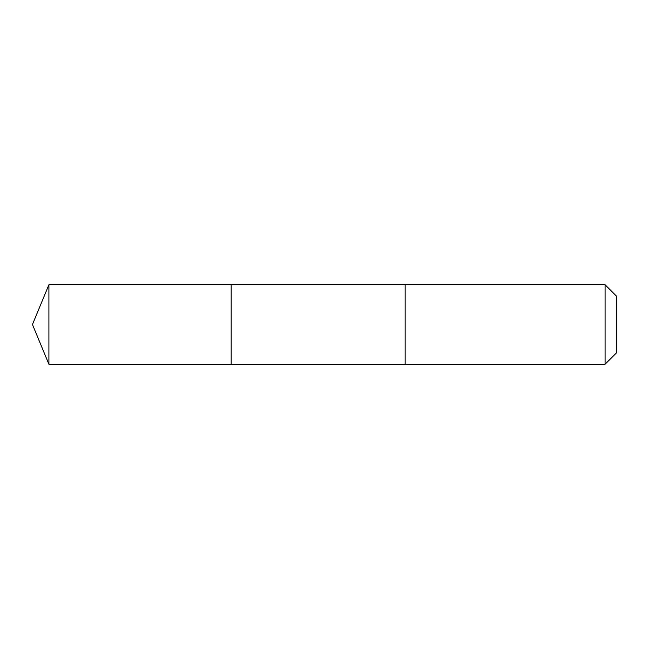 <?xml version="1.0" encoding="UTF-8"?>
<svg xmlns="http://www.w3.org/2000/svg" width="649" height="649" viewBox="0 0 649 649"><rect width="100%" height="100%" fill="white"/><g stroke="black" fill="none" stroke-linecap="round" stroke-linejoin="round"><path stroke-width="0.97" d="M231.182 285.755L231.182 284.757L48.91 284.757L48.91 364.243L231.182 364.243L231.182 284.757L405.163 284.757L405.163 364.243L231.182 364.243L231.182 285.755M405.163 284.757L405.163 364.243L605.079 364.243L605.079 284.757L405.163 284.757M605.079 284.757L616.55 296.228L616.55 352.772L605.079 364.243M231.182 364.243L48.91 364.243L32.45 324.5L48.91 364.243M32.45 324.5L48.91 284.757"/></g></svg>
